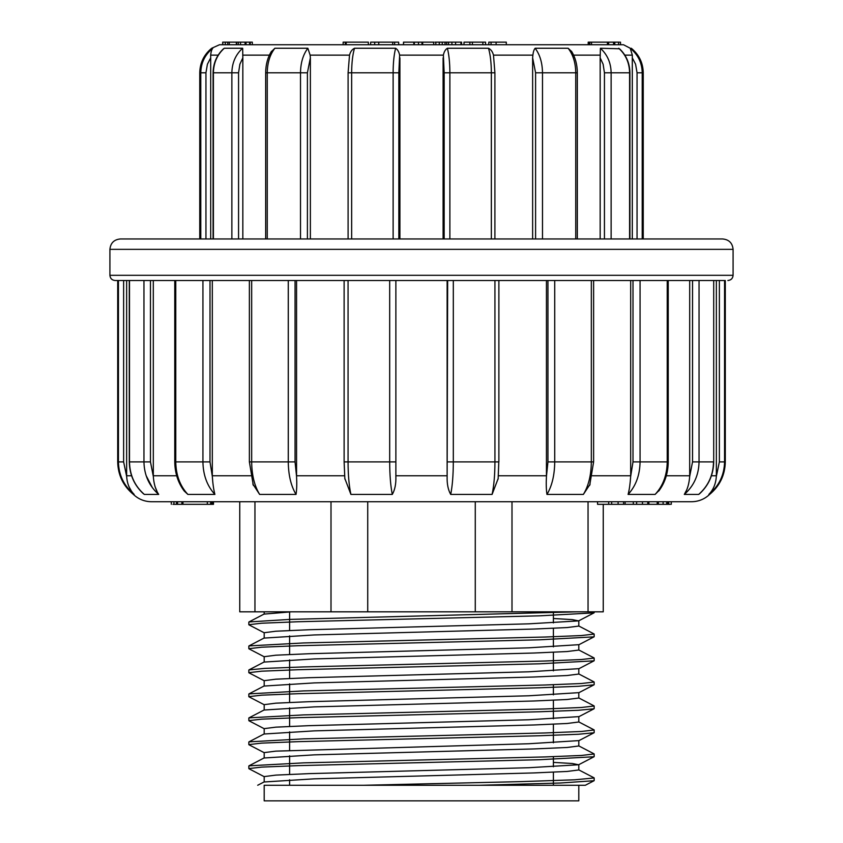 <?xml version="1.0" encoding="UTF-8"?>
<svg xmlns="http://www.w3.org/2000/svg" width="843" height="843" viewBox="0 0 843 843"><rect width="100%" height="100%" fill="white"/><g stroke="black" fill="none" stroke-linecap="round" stroke-linejoin="round"><path stroke-width="1.26" d="M264.196 800.85L578.804 800.85L578.804 785.276L264.196 785.276L264.196 800.85M264.196 781.967L264.196 776.582M264.196 614.094L264.196 611.828M264.217 614.094L291.235 611.828M553.398 618.509L572.302 619.605L578.593 620.891L528.687 623.841L309.044 629.742L275.893 631.217L264.302 632.703M264.196 638.077L264.196 632.703M264.259 638.077L314.197 634.948L533.904 629.047L567.118 627.561L578.741 626.086M578.793 644.684L528.74 647.824L309.054 653.725L275.83 655.201L264.333 656.676M264.196 662.061L264.196 656.676M264.249 662.061L314.281 658.931L534.019 653.019L567.076 651.544L578.783 650.069M578.804 674.052L578.804 668.668L528.814 671.797L309.012 677.709L275.84 679.184L264.312 680.659M264.196 686.044L264.196 680.659M264.238 686.044L314.302 682.904L534.062 677.003L567.065 675.528L578.793 674.052M578.762 692.651L528.867 695.781L308.981 701.692L275.872 703.167L264.259 704.643M264.196 710.017L264.196 704.643M264.217 710.017L314.27 706.887L534.019 700.986L567.107 699.5L578.751 698.036M578.698 716.634L528.846 719.764L309.023 725.665L275.861 727.151L264.207 728.626M264.196 734L264.196 728.626M264.207 734L314.249 730.87L533.956 724.969L567.16 723.484L578.688 722.008M578.656 740.618L528.751 743.747L275.851 751.134L264.196 752.609L264.196 757.983M264.207 757.983L314.249 754.854L533.914 748.942L567.191 747.467L578.677 745.992M553.398 762.399L572.344 763.495L578.54 764.77L528.803 767.72L309.012 773.632L275.882 775.107L264.249 776.582M264.259 781.967L314.302 778.837L533.925 772.926L567.16 771.45L578.709 769.975M603.251 504.325L603.251 611.828L239.749 611.828L239.749 501.733M289.602 785.276L289.602 779.764M289.602 774.39L289.602 755.781M289.602 750.407L289.602 731.808M289.602 726.424L289.602 707.825M289.602 702.451L289.602 683.842M289.602 678.467L289.602 659.858M289.602 654.484L289.602 635.875M289.602 630.501L289.602 611.892M319.602 785.276L523.398 785.276M594.009 780.744L585.305 785.276L578.804 785.276M363.618 785.276L521.027 781.619L574.8 779.796L594.052 777.973M264.375 757.804L248.991 765.823L303.543 762.862L544.831 756.94L581.396 755.465L594.03 753.99M264.375 733.821L248.991 741.84L303.575 738.868L544.852 732.967L581.385 731.482L594.03 730.006M264.386 709.838L248.991 717.857L303.554 714.896L544.915 708.984L581.322 707.498L594.083 706.023M249.033 693.873L303.533 690.912L544.957 685.001L581.259 683.525L594.146 682.05L594.167 684.653M249.033 669.89L264.649 668.404L303.491 666.929L544.915 661.017L581.249 659.542L594.157 658.067L594.167 660.67M249.064 645.907L303.406 642.956L544.863 637.034L581.291 635.559L594.104 634.084M249.064 621.934L289.887 619.405L576.875 611.828M589.52 611.828L594.073 612.713M593.904 612.872L539.657 615.833L298.148 621.744L261.667 623.219L248.896 624.705M578.54 644.916L594.009 636.855L539.415 639.816L298.159 645.727L261.646 647.203L248.98 648.678M578.54 668.899L594.009 660.838L539.509 663.799L298.127 669.711L261.636 671.186L248.98 672.661M578.561 692.862L594.009 684.822L578.382 686.297L539.625 687.772L298.095 693.694L261.667 695.169L248.927 696.645M593.946 708.794L578.414 710.28L539.668 711.755L298.106 717.667L261.678 719.153L248.864 720.628L248.833 718.015M593.872 732.778L578.467 734.253L539.636 735.739L298.201 741.65L261.657 743.126L248.833 744.611L248.833 741.998M593.851 756.761L539.594 759.712L298.19 765.634L261.667 767.109L248.854 768.584L248.833 765.981M593.894 780.734L560.574 782.999L479.382 785.276M403.491 44.742L403.491 42.15L422.691 42.15L422.691 44.742L433.913 44.742L433.481 42.15M435.072 42.15L446.664 42.15L446.664 44.742L451.922 44.742L451.922 42.15L460.942 42.15L460.942 44.742M482.87 44.742L485.579 44.742L485.579 42.15L482.87 42.15L482.87 44.742L472.407 44.742L472.407 42.15L482.87 42.15M496.106 44.742L506.295 44.742L506.295 42.15L496.106 42.15L496.106 44.742M489.151 44.742L491.047 44.742L491.047 42.15L496.106 42.15M588.203 44.742L588.203 42.15L591.554 42.15L591.554 44.742L607.413 44.742L607.413 42.15L608.657 42.15L608.657 44.742M613.567 44.742L614.81 44.742L614.81 42.15L613.567 42.15L613.567 44.742M200.782 238.969L200.782 72.793L199.759 72.793C199.981 62.782 203.964 54.595 211.709 48.251L219.496 44.742L623.504 44.742L630.227 48.251C638.003 54.616 642.008 62.793 642.218 72.793L642.218 238.969M637.055 238.969L637.055 72.793L635.59 64.226L632.303 57.851L632.303 238.969M632.303 57.851L632.334 55.132L630.227 48.251M444.156 238.969L444.156 72.793L443.376 55.132C444.061 51.76 445.399 49.463 447.38 48.251L488.508 48.251C490.974 49.474 492.628 51.771 493.461 55.132L493.576 55.817M535.59 238.969L535.59 72.793L532.628 57.851L532.871 55.132C533.282 51.76 534.04 49.463 535.147 48.251L568.129 48.251L571.723 51.613M604.442 238.969L604.442 72.793L603.124 64.226L600.163 57.851L600.406 48.251L619.5 48.768C626.244 55.132 629.71 63.13 629.911 72.793L629.595 72.793C629.394 62.793 625.769 54.616 618.709 48.251M242.679 48.272L242.837 57.851L239.876 64.226L238.558 72.793L238.558 238.969M211.709 48.251L212.773 48.251C211.698 49.474 211.003 51.771 210.666 55.132L210.697 57.851L207.41 64.226L205.945 72.793L205.945 238.969M222.963 49.273L224.291 48.251L242.594 48.251C235.64 54.616 232.057 62.793 231.867 72.793L213.405 72.793L213.405 238.969M271.014 52.034L274.871 48.251L307.853 48.251L310.129 55.132L310.372 57.851L307.41 72.793L307.41 238.969M349.423 55.817L349.539 55.132C350.372 51.76 352.026 49.463 354.492 48.251L395.62 48.251C397.611 49.474 398.939 51.771 399.624 55.132L398.844 72.793L398.844 238.969M600.163 57.851L600.163 238.969M532.628 57.851L532.628 238.969M443.091 57.851L443.091 238.969M399.909 238.969L399.909 57.851M310.372 238.969L310.372 57.851M242.837 238.969L242.837 57.851M210.697 238.969L210.697 57.851M205.945 72.793L200.782 72.793C200.992 62.793 204.997 54.616 212.773 48.251M224.291 48.251C217.231 54.616 213.606 62.793 213.405 72.793L213.089 72.793C213.29 63.141 216.756 55.143 223.479 48.789M300.508 238.969L300.508 72.793C300.645 62.793 303.09 54.616 307.853 48.251M274.871 48.251C269.929 54.616 267.389 62.793 267.252 72.793L267.252 238.969M393.123 238.969L393.123 72.793C393.165 62.793 393.997 54.616 395.62 48.251M354.492 48.251C352.648 54.616 351.7 62.793 351.647 72.793L351.647 238.969M491.353 238.969L491.353 72.793C491.3 62.793 490.352 54.616 488.508 48.251M447.38 48.251C449.003 54.616 449.835 62.793 449.877 72.793L449.877 238.969M575.748 238.969L575.748 72.793C575.611 62.793 573.071 54.616 568.129 48.251M535.147 48.251C539.91 54.616 542.355 62.793 542.492 72.793L542.492 238.969M600.406 48.251C607.36 54.616 610.943 62.793 611.133 72.793L611.133 238.969M414.356 42.15L414.356 44.742M413.829 42.15L413.829 44.742M418.476 42.15L418.476 44.742M403.565 42.15L403.565 44.742M460.942 42.15L461.585 42.15L461.585 44.742M370.646 44.742L370.646 42.15L374.703 42.15L374.703 44.742M374.703 42.15L378.749 42.15L378.749 44.742M378.749 42.15L392.712 42.15L392.712 44.742M392.712 42.15L394.629 42.15L394.629 44.742M394.629 42.15L398.676 42.15L398.676 44.742M345.314 44.742L345.314 42.15L343.154 42.15L343.154 44.742M345.314 42.15L346.22 42.15L346.22 44.742M346.22 42.15L368.359 42.15L368.359 44.742M589.426 42.15L589.426 44.742M222.678 44.742L222.678 42.15L252.331 42.15L252.331 44.742M222.805 42.15L222.805 44.742M613.957 42.15L619.552 42.15M246.051 42.15L246.051 44.742M245.06 42.15L245.06 44.742M236.335 42.15L236.335 44.742M238.306 42.15L238.306 44.742M240.54 42.15L240.54 44.742M608.657 42.15L613.567 42.15M589.815 42.15L589.858 44.742L589.815 42.15M591.554 42.15L607.413 42.15M489.151 42.15L491.047 42.15M469.878 44.742L469.878 42.15L464.008 42.15L464.008 44.742M469.878 42.15L472.407 42.15M442.28 42.15L442.28 44.742M445.03 42.15L445.03 44.742M446.664 42.15L451.922 42.15M422.691 42.15L433.913 42.15M670.343 504.325L618.109 504.325L618.109 501.733L611.67 501.733L611.67 504.325L597.561 504.325L597.561 501.733M647.761 504.325L647.761 501.733L642.461 501.733L642.461 504.325M711.418 475.768L716.36 475.768L716.36 280.508L724.558 280.508L724.558 461.901L725.296 461.901C725.001 475.136 719.774 485.968 709.595 494.43C704.516 499.204 698.499 501.638 691.534 501.733L151.466 501.733C144.501 501.638 138.484 499.204 133.405 494.43L134.174 494.43C123.963 485.947 118.715 475.104 118.442 461.901L118.442 280.508M158.684 494.43C149.116 485.947 144.206 475.104 143.953 461.901L143.953 280.508L153.3 280.508L153.31 476.39L150.465 461.901L153.31 476.39C153.826 483.787 155.618 489.794 158.684 494.43L144.322 494.43C134.69 485.947 129.748 475.104 129.495 461.901L129.495 280.508L126.64 280.508L126.64 475.768L131.582 475.768M212.31 475.768L212.31 280.508L210.002 280.508L210.002 461.901L212.32 476.39L212.31 475.768L250.677 475.768M296.557 475.768L296.557 280.508L295.05 280.508L295.05 461.901L296.557 476.39L296.557 475.768L344.597 475.768M395.873 280.508L395.873 476.39L395.873 280.508L447.127 280.508L447.127 476.39L447.654 280.508L498.877 280.508L498.877 461.901L494.936 461.901L494.936 280.508M498.877 280.508L546.443 280.508L546.443 476.39L547.95 461.901L547.95 280.508M630.69 280.508L630.68 476.39L632.998 461.901L632.998 280.508M689.7 280.508L689.69 476.39L692.535 461.901L692.535 280.508M716.36 280.508L713.705 280.508L713.705 461.901L713.705 280.508M210.002 461.901L175.766 461.901L175.766 280.508L202.931 280.508L202.931 461.901C203.142 475.104 207.136 485.947 214.902 494.43L187.894 494.43L184.227 491.026C178.063 482.828 174.912 473.123 174.764 461.901L175.766 461.901C175.976 475.104 180.012 485.947 187.894 494.43M259.644 494.43C254.47 485.947 251.804 475.104 251.667 461.901L251.667 280.508L288.274 280.508L288.274 461.901C288.411 475.104 290.993 485.947 296.03 494.43L259.644 494.43L252.826 484.019M395.873 476.39C396.126 483.787 394.935 489.794 392.29 494.43C390.604 485.947 389.729 475.104 389.687 461.901L344.123 461.901L344.123 280.508L348.064 280.508L348.064 461.901C348.106 475.104 349.065 485.947 350.92 494.43L344.798 478.36M447.127 280.508L447.654 280.508M667.235 280.508L668.236 280.508L668.236 461.901L667.235 461.901L667.235 280.508M724.558 280.508L115.112 280.508C111.961 280.203 110.222 278.475 109.917 275.313L733.083 275.313C732.778 278.475 731.039 280.203 727.888 280.508M117.704 280.508L117.704 461.901L123.626 461.901L126.65 476.39L123.626 461.901L123.626 280.508L126.64 280.508M109.917 249.349C110.538 243.047 113.995 239.581 120.307 238.969L722.693 238.969C729.005 239.581 732.462 243.037 733.083 249.349L109.917 249.349L109.917 275.313M134.174 494.43C129.643 489.794 127.135 483.787 126.65 476.39L126.64 475.768M131.329 490.932L128.863 486.506M156.851 490.932L154.986 486.495M659.69 489.794L655.106 494.43L628.098 494.43C629.321 489.857 630.174 483.84 630.68 476.39M686.139 490.942L684.316 494.43C687.34 489.857 689.131 483.84 689.69 476.39M709.595 494.43L708.826 494.43C713.304 489.857 715.812 483.84 716.35 476.39L719.374 461.901L719.374 280.508M716.36 475.768L716.35 476.39M699.5 493.819L698.678 494.43L684.316 494.43C693.884 485.947 698.794 475.104 699.047 461.901L713.505 461.901C713.252 475.104 708.31 485.947 698.678 494.43M590.121 484.167L583.356 494.43L546.97 494.43C546.232 489.857 546.053 483.84 546.443 476.39M498.192 478.487L492.08 494.43L450.71 494.43C448.097 489.857 446.906 483.84 447.127 476.39M392.29 494.43L350.92 494.43M296.557 476.39C296.957 483.787 296.778 489.794 296.03 494.43M212.32 476.39C212.805 483.787 213.669 489.794 214.902 494.43M142.362 492.67L143.5 493.787M146.134 475.631L152.457 487.802M719.374 461.901L724.558 461.901C724.285 475.104 719.037 485.947 708.826 494.43M640.069 280.508L640.069 461.901C639.858 475.104 635.864 485.947 628.098 494.43M655.106 494.43C662.988 485.947 667.024 475.104 667.235 461.901L632.998 461.901M554.726 280.508L554.726 461.901C554.589 475.104 552.007 485.947 546.97 494.43M583.356 494.43C588.53 485.947 591.196 475.104 591.333 461.901L591.333 280.508M453.313 280.508L453.313 461.901C453.271 475.104 452.396 485.947 450.71 494.43M492.08 494.43C493.935 485.947 494.894 475.104 494.936 461.901L447.654 461.901M213.479 501.733L213.479 504.325L212.341 504.325L212.341 501.733M212.341 504.325L172.973 504.325M671.281 504.325L671.281 501.733L671.281 504.325M668.72 504.325L668.72 501.733M667.951 504.325L667.951 501.733M667.466 504.325L667.466 501.733M666.697 504.325L666.697 501.733M181.867 504.325L181.867 501.733M177.578 504.325L177.578 501.733M176.493 504.325L176.493 501.733M182.963 504.325L182.963 501.733M658.32 504.325L658.32 501.733M657.192 504.325L657.192 501.733M648.878 504.325L648.878 501.733M636.634 504.325L636.634 501.733M633.293 504.325L633.293 501.733M618.109 504.325L611.67 504.325M625.116 504.325L625.116 501.733M623.578 504.325L623.578 501.733M608.699 504.325L608.699 501.733M367.727 501.733L367.727 611.828M475.273 611.828L475.273 501.733M511.996 501.733L511.996 611.828M588.045 611.828L588.045 501.733M254.955 501.733L254.955 611.828M331.004 611.828L331.004 501.733M632.334 55.132L624.832 55.132M443.376 55.132L399.624 55.132M532.871 55.132L493.461 55.132M600.311 55.132L573.619 55.132M218.168 55.132L210.666 55.132M269.381 55.132L242.689 55.132M349.539 55.132L310.129 55.132M643.241 238.969L643.241 72.793L637.055 72.793M231.867 238.969L231.867 72.793L238.558 72.793M307.41 72.793L265.671 72.793C265.745 64.532 267.695 57.356 271.509 51.244M398.844 72.793L348.096 72.793L349.476 55.522M494.778 72.793L444.156 72.793M571.491 51.244C575.305 57.356 577.255 64.532 577.329 72.793L535.59 72.793M629.595 238.969L629.595 72.793L604.442 72.793M439.277 42.15L439.277 44.742M455.599 42.15L455.599 44.742M618.593 42.15L618.593 44.742M227.736 42.15L227.736 44.742M249.591 42.15L249.591 44.742M236.641 42.15L236.641 44.742M448.539 42.15L448.539 44.742M153.3 475.768L176.682 475.768M395.873 475.768L447.127 475.768M498.403 475.768L546.443 475.768M592.323 475.768L630.69 475.768M666.318 475.768L689.7 475.768M699.047 280.508L699.047 461.901L692.535 461.901M547.95 461.901L593.62 461.901L589.678 485.399M498.793 461.901L498.139 479.087M395.346 461.901L389.687 461.901L389.687 280.508M249.38 280.508L249.38 461.901L295.05 461.901M129.295 280.508L129.295 461.901L150.465 461.901L150.465 280.508M173.932 504.325L173.932 501.733M210.655 504.325L210.655 501.733M207.315 504.325L207.315 501.733M658.394 504.325L658.394 501.733M578.804 626.086L578.804 620.711M578.804 650.069L578.804 644.684M578.804 698.036L578.804 692.651M578.804 722.008L578.804 716.634M578.804 745.992L578.804 740.618M578.804 769.975L578.804 764.601M553.398 785.276L553.398 772.177M553.398 766.793L553.398 756.666M553.398 742.809L553.398 724.211M553.398 718.826L553.398 700.227M553.398 694.843L553.398 684.727M553.398 670.87L553.398 652.271M553.398 646.887L553.398 628.288M553.398 622.903L553.398 612.777M594.167 780.576L594.167 777.973M594.167 756.603L594.167 753.99M594.167 732.62L594.167 730.006M594.167 708.636L594.167 706.023M594.167 636.697L594.167 634.084M594.167 612.713L594.167 611.828M248.833 696.645L248.833 694.031M248.833 672.661L248.833 670.059M248.833 648.678L248.833 646.075M248.833 624.705L248.833 622.092M594.009 612.872L578.593 620.901M248.991 624.863L264.449 632.914M248.991 648.847L264.47 656.908M248.991 672.83L264.46 680.881M248.991 696.803L264.417 704.843M594.009 708.794L578.604 716.824M248.991 720.786L264.375 728.805M594.009 732.778L578.625 740.797M248.991 744.769L264.375 752.778M594.009 756.761L578.614 764.78M248.991 768.753L264.407 776.782M257.705 785.255L264.417 781.767M578.604 769.785L594.009 777.804M578.625 745.813L594.009 753.832M578.625 721.829L594.009 729.848M578.604 697.846L594.009 705.865M264.396 685.844L248.991 693.873M578.593 673.852L594.009 681.882M264.407 661.86L248.991 669.89M578.583 649.869L594.009 657.898M264.417 637.877L248.991 645.907M578.604 625.896L594.009 633.925M264.386 613.915L248.991 621.934M643.241 72.793C643.019 62.782 639.036 54.605 631.291 48.251M199.759 238.969L199.759 72.793M213.089 238.969L213.089 72.793M265.671 238.969L265.671 72.793M348.096 238.969L348.096 72.793M494.904 238.969L494.904 72.793L493.524 55.522M577.329 238.969L577.329 72.793M629.911 238.969L629.911 72.793M620.522 42.15L620.522 44.742M225.281 42.15L225.281 44.742M250.255 42.15L250.255 44.742M229.264 42.15L229.264 44.742M488.782 42.15L488.782 44.742M435.82 42.15L435.82 44.742M421.964 42.15L421.964 44.742M733.083 249.349L733.083 275.313M117.704 461.901C117.999 475.136 123.226 485.968 133.405 494.43M725.296 280.508L725.296 461.901M713.705 461.901C713.431 474.725 708.7 485.368 699.511 493.829M668.236 461.901C668.088 473.123 664.937 482.828 658.773 491.026M593.62 280.508L593.62 461.901M344.861 479.077L344.123 461.901M253.321 485.389L249.38 461.901M174.764 280.508L174.764 461.901M143.479 493.819C134.3 485.357 129.569 474.725 129.295 461.901M171.308 504.325L171.308 501.733M211.077 504.325L211.077 501.733M663.104 504.325L663.104 501.733"/></g></svg>
